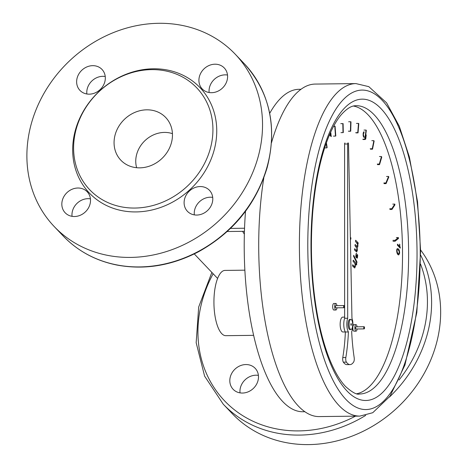<?xml version="1.0" encoding="UTF-8"?>
<svg xmlns="http://www.w3.org/2000/svg" width="468" height="468" viewBox="0 0 468 468"><rect width="100%" height="100%" fill="white"/><g stroke="black" fill="none" stroke-linecap="round" stroke-linejoin="round"><path stroke-width="0.7" d="M253.597 335.345L225.798 335.679A32.631 11.478 -90.7 0 1 213.934 303.182A32.631 11.478 -90.7 0 1 225.02 270.416L244.852 270.176M172.435 133.661A27.167 23.786 -43.6 0 0 144.969 140.628A27.167 23.786 -43.6 0 0 136.644 167.714M227.214 231.52L244.425 231.315M244.536 228.232L230.525 228.402M229.911 378.975A15.216 13.32 136.4 0 1 240.09 365.789A15.216 13.32 136.4 0 1 255.171 368.316A15.216 13.32 136.4 0 1 256.751 383.9A15.216 13.32 136.4 0 1 242.43 393.05A15.216 13.32 136.4 0 1 233.128 389.288A15.216 13.32 136.4 0 1 229.911 378.975M258.412 375.383A15.216 13.32 -43.6 0 0 240.031 392.874M365.719 415.379A124.968 109.407 136.4 0 1 299.614 435.088A124.968 109.407 136.4 0 1 223.242 404.182L232.298 413.694A124.968 109.407 -43.6 0 0 308.664 444.6A124.968 109.407 -43.6 0 0 423.306 374.979A124.968 109.407 -43.6 0 0 420.609 249.97M74.447 216.514A15.216 13.32 136.4 0 1 65.151 212.753A15.216 13.32 136.4 0 1 66.988 192.617A15.216 13.32 136.4 0 1 87.194 191.781A15.216 13.32 136.4 0 1 88.774 207.365A15.216 13.32 136.4 0 1 74.447 216.514M90.429 198.847A15.216 13.32 -43.6 0 0 72.049 216.339M139.751 167.848A30.97 27.115 136.4 0 1 120.826 160.185A30.97 27.115 136.4 0 1 124.576 119.194A30.97 27.115 136.4 0 1 165.701 117.486A30.97 27.115 136.4 0 1 168.913 149.216A30.97 27.115 136.4 0 1 139.751 167.848M105.236 76.495A15.216 13.32 -43.6 0 0 86.872 90.739A15.216 13.32 -43.6 0 0 86.855 93.986M227.512 75.032A15.216 13.32 -43.6 0 0 225.114 74.857A15.216 13.32 -43.6 0 0 209.132 92.524M212.706 197.385A15.216 13.32 -43.6 0 0 194.325 214.876M196.724 215.058A15.216 13.32 136.4 0 1 187.422 211.29A15.216 13.32 136.4 0 1 189.265 191.155A15.216 13.32 136.4 0 1 209.465 190.318A15.216 13.32 136.4 0 1 211.045 205.902A15.216 13.32 136.4 0 1 196.724 215.058M211.53 92.699A15.216 13.32 136.4 0 1 202.229 88.938A15.216 13.32 136.4 0 1 200.655 73.353A15.216 13.32 136.4 0 1 214.976 64.204A15.216 13.32 136.4 0 1 224.271 67.965A15.216 13.32 136.4 0 1 225.851 83.55A15.216 13.32 136.4 0 1 211.53 92.699M89.253 94.162A15.216 13.32 136.4 0 1 79.958 90.4A15.216 13.32 136.4 0 1 76.734 80.081A15.216 13.32 136.4 0 1 86.919 66.901A15.216 13.32 136.4 0 1 102.001 69.428A15.216 13.32 136.4 0 1 103.58 85.012A15.216 13.32 136.4 0 1 89.253 94.162M136.053 211.922A76.407 66.889 136.4 0 1 87.106 105.318A76.407 66.889 136.4 0 1 210.98 103.837A76.407 66.889 136.4 0 1 136.053 211.922M134.889 208.049A73.897 64.695 136.4 0 1 87.551 104.949A73.897 64.695 136.4 0 1 207.353 103.516A73.897 64.695 136.4 0 1 134.889 208.049M130.549 257.412A124.968 109.407 136.4 0 1 54.177 226.506A124.968 109.407 136.4 0 1 69.293 61.097A124.968 109.407 136.4 0 1 235.246 54.212A124.968 109.407 136.4 0 1 248.21 182.245A124.968 109.407 136.4 0 1 130.549 257.412M330.502 132.877L330.835 132.871L331.198 136.627L329.507 134.848M330.589 135.983L331.28 135.977M364.145 132.97L363.671 133.088L363.414 133.965L363.466 135.41L364.209 136.574M397.01 250.515C397.174 252.585 397.777 253.709 398.812 253.884C399.555 251.761 399.128 250.327 397.531 249.59L396.688 250.515M399.619 253.258L398.777 254.896C396.846 255.165 395.875 248.935 397.56 248.578C398.952 248.935 399.637 250.491 399.619 253.258L399.28 253.258M397.39 245.156L397.507 244.179L399.725 246.507L399.543 244.103L400.239 248.145L397.39 245.156M398.689 246.519L399.725 246.507M354.984 263.73L355.341 263.724L355.428 266.239L354.75 268.024L352.539 265.982L352.685 264.765L354.621 266.643L355.089 265.602L355.066 264.092L354.481 262.817L353.094 261.36L353.241 260.155L356.745 263.835L356.598 265.046L355.341 263.724M353.58 256.271L353.697 255.288L356.973 261.945L356.856 262.922L353.58 256.271M356.382 261.957L356.973 261.945M354.627 248.724L356.797 250.544L356.973 248.356L354.99 245.694L355.136 244.483L357.137 246.437L357.511 245.571L357.476 244.085L355.505 241.453L355.651 240.242L358.184 242.91L358.055 243.992L357.698 243.652C358.079 245.776 357.897 247.151 357.16 247.777L357.341 250.439L356.663 252.018L354.481 249.935L354.627 248.724M345.331 331.952L342.851 331.982A7.424 2.609 -90.7 0 1 341.921 331.508A7.424 2.609 -90.7 0 1 340.177 323.253A7.424 2.609 -90.7 0 1 342.675 317.14L344.635 317.117M343.875 307.663A1.088 0.38 -90.7 0 1 343.623 306.458A1.088 0.38 -90.7 0 1 343.986 305.563A1.088 0.38 -90.7 0 1 344.384 306.645A1.088 0.38 -90.7 0 1 344.015 307.733A1.088 0.38 -90.7 0 1 343.875 307.663M344.015 307.733L335.878 307.833A1.088 0.38 -90.7 0 1 335.737 307.763A1.088 0.38 -90.7 0 1 335.486 306.552A1.088 0.38 -90.7 0 1 335.849 305.657L343.986 305.563M364.016 328.829A1.088 0.38 -90.7 0 1 363.759 327.618A1.088 0.38 -90.7 0 1 364.122 326.722A1.088 0.38 -90.7 0 1 364.519 327.805A1.088 0.38 -90.7 0 1 364.151 328.899A1.088 0.38 -90.7 0 1 364.016 328.829M364.151 328.899L356.013 328.992A1.088 0.38 -90.7 0 1 355.873 328.928A1.088 0.38 -90.7 0 1 355.621 327.717A1.088 0.38 -90.7 0 1 355.984 326.822L364.122 326.722M336.954 307.821A3.258 1.147 -90.7 0 1 335.901 310.003A3.258 1.147 -90.7 0 1 335.492 309.798A3.258 1.147 -90.7 0 1 334.725 306.171A3.258 1.147 -90.7 0 1 335.825 303.486A3.258 1.147 -90.7 0 1 336.931 305.645M335.901 310.003L333.865 310.032A3.258 1.147 -90.7 0 1 333.456 309.822A3.258 1.147 -90.7 0 1 332.695 306.195A3.258 1.147 -90.7 0 1 333.789 303.51L335.825 303.486M357.096 328.981A3.258 1.147 -90.7 0 1 356.037 331.168A3.258 1.147 -90.7 0 1 355.627 330.964A3.258 1.147 -90.7 0 1 354.867 327.337A3.258 1.147 -90.7 0 1 355.961 324.646A3.258 1.147 -90.7 0 1 357.066 326.81M356.037 331.168L354.001 331.192A3.258 1.147 -90.7 0 1 353.597 330.987A3.258 1.147 -90.7 0 1 352.831 327.36A3.258 1.147 -90.7 0 1 353.925 324.675L355.961 324.646M329.841 134.076L330.677 134.959L330.496 132.514L330.835 132.871M364.209 137.727L363.18 135.983L363.121 133.661L363.537 132.122L364.244 131.906M365.8 134.363L366.216 135.065L365.73 139.084L365.385 138.727L365.678 135.322M350.362 237.323L350.936 237.931L350.778 239.253L350.392 238.844M355.826 256.856L356.704 256.85L356.283 257.628L355.779 256.569L356.101 253.627L356.563 253.381L356.084 255.142L356.277 256.528L356.71 255.37L356.949 255.785C357.195 257.464 357.295 257.306 357.254 255.312L357.423 254.399L357.692 255.481L357.365 258.038L356.979 258.178L356.704 256.862M356.663 255.785L356.949 255.785C357.195 257.464 357.295 257.306 357.254 255.312M353.416 106.037A144.167 50.708 -90.7 0 1 368.135 114.888A144.167 50.708 -90.7 0 1 402.199 270.574A144.167 50.708 -90.7 0 1 356.856 393.717M301.006 89.283L299.011 89.306A161.232 56.71 89.3 0 0 269.703 113.35M245.519 211.296A161.232 56.71 89.3 0 0 302.86 411.746L304.861 411.723M355.914 83.591A166.263 58.477 89.3 0 0 300.023 220.609A166.263 58.477 89.3 0 0 339.054 405.575A166.263 58.477 89.3 0 0 359.886 416.099L372.744 412.717L390.031 396.209L404.96 364.964L416.818 312.525L420.621 251.006L417.55 201.819L409.383 157.008L399.286 126.22L386.574 102.82L368.807 86.65L355.914 83.591L315.221 84.076A166.263 58.477 89.3 0 0 271.51 142.699M263.829 177.776A166.263 58.477 89.3 0 0 298.368 406.06A166.263 58.477 89.3 0 0 319.199 416.584L359.886 416.099M356.903 242.921L358.184 242.91M357.341 243.629L357.704 243.623M357.353 243.658L357.698 243.652M356.815 247.777L357.16 247.777M355.464 263.853L356.745 263.835M350.374 237.937L350.936 237.931M399.637 247.519L400.315 247.508M399.549 244.46L399.877 244.454M329.624 134.971L330.677 134.959M348.52 143.992A1.088 0.38 89.3 0 0 348.128 142.933L348.011 142.933A1.088 0.38 89.3 0 0 347.642 143.992L347.689 318.24A8.693 3.06 89.3 0 0 348.408 331.964A84.497 29.718 -90.7 0 1 345.834 357.534A3.434 1.205 89.3 0 0 346.408 362.127A22.259 7.827 89.3 0 0 350.046 364.59A22.259 7.827 89.3 0 0 353.673 361.969A3.434 1.205 89.3 0 0 354.182 357.687A99.836 35.112 -90.7 0 1 351.673 331.666A8.693 3.06 89.3 0 0 351.954 318.258L348.52 143.992M350.901 329.542A5.078 1.784 -90.7 0 1 349.11 324.4A5.078 1.784 -90.7 0 1 350.842 319.381A5.078 1.784 -90.7 0 1 352.685 324.441A5.078 1.784 -90.7 0 1 350.959 329.542A5.078 1.784 -90.7 0 1 350.901 329.542M350.842 319.381L349.824 319.392A5.078 1.784 89.3 0 0 348.098 324.464A5.078 1.784 89.3 0 0 349.883 329.554A5.078 1.784 89.3 0 0 349.947 329.554L350.959 329.542M351.316 325.19L350.906 325.196L350.895 323.727L351.298 323.721L351.316 325.19L351.298 323.721M344.957 142.974L344.963 142.974A1.088 0.38 89.3 0 0 344.957 142.974A1.088 0.38 89.3 0 0 344.588 144.027L344.635 318.275L347.689 318.24M344.635 318.275A8.693 3.06 89.3 0 0 345.361 331.999L348.408 331.964M345.361 331.999A84.497 29.718 -90.7 0 1 342.781 357.575A3.434 1.205 89.3 0 0 343.36 362.168A22.259 7.827 89.3 0 0 346.993 364.625L350.046 364.59M326.178 143.395L326.857 147.882L327.138 147.555L326.407 142.746M326.857 147.882L324.821 147.906M391.95 209.459L394.933 204.838L394.787 204.095L391.798 208.728L391.95 209.459L389.914 209.483M391.798 208.728L389.762 208.751M363.765 131.847L363.63 132.918M363.384 134.807L363.209 136.147M395.068 241.242L394.969 240.336L398.379 237.574L398.479 238.481L395.068 241.242L393.032 241.266M398.379 237.574L396.343 237.598M394.969 240.336L392.933 240.359M372.528 149.181L372.253 148.748L373.862 140.657L374.131 141.079L372.528 149.181L370.492 149.204M373.862 140.657L371.826 140.681M372.253 148.748L370.217 148.771M394.787 204.095L392.751 204.118M388.779 177.115L388.575 176.448L385.889 182.953L386.088 183.62L388.779 177.115M386.088 183.62L384.052 183.643M385.889 182.953L383.854 182.982M388.575 176.448L386.539 176.477M381.748 157.154L381.467 156.528L379.314 164.052L379.548 164.619L381.748 157.154M379.548 164.619L377.512 164.642M379.314 164.052L377.278 164.075M381.467 156.528L379.431 156.552M366.315 130.373L366.029 130.051L364.847 139.218L365.139 139.505L366.315 130.373M365.139 139.505L363.104 139.528M364.847 139.218L362.811 139.242M366.029 130.051L363.993 130.081M358.792 123.628L358.494 123.406L357.745 132.649L358.043 132.871L358.792 123.628M358.043 132.871L356.008 132.894M357.745 132.649L355.709 132.678M358.494 123.406L356.458 123.429M350.977 121.832L350.672 121.744L350.421 131.139L350.725 131.227L350.977 121.832M350.725 131.227L348.689 131.256M350.421 131.139L348.385 131.163M350.672 121.744L348.637 121.768M343.108 123.605L342.804 123.634L342.997 132.614L343.301 132.59L343.108 123.605L341.078 123.634M342.997 132.614L340.961 132.643M342.804 123.634L340.774 123.657M335.076 126.19L334.778 126.342L335.498 136.1L335.802 135.942L335.076 126.19L333.643 126.208M335.498 136.1L333.468 136.124M334.778 126.342L333.561 126.354M242.564 231.332L244.349 234.135M420.633 255.113A124.968 109.407 136.4 0 1 389.44 397.063M420.533 264.11A121.709 106.552 136.4 0 1 399.034 380.01M355.464 416.151A121.709 106.552 136.4 0 1 226.12 402.433A121.709 106.552 136.4 0 1 213.133 273.751M244.296 63.724C269.907 92.418 277.524 127.074 267.14 167.684C255.867 204.615 232.929 232.678 198.309 251.872C171.434 265.777 144.202 270.153 116.62 264.993C95.466 260.658 77.67 251 63.227 236.018A124.968 109.407 -43.6 0 0 139.599 266.924A124.968 109.407 -43.6 0 0 257.26 191.757A124.968 109.407 -43.6 0 0 244.296 63.724L235.246 54.212M359.623 393.998A144.167 50.708 89.3 0 0 408.599 249.239A144.167 50.708 89.3 0 0 356.177 105.692C353.925 105.786 349.321 105.663 341.049 114.952C336.597 120.27 332.415 127.706 328.501 137.27C320.58 157.055 315.333 181.894 312.759 211.799C309.869 248.906 311.641 284.474 318.076 318.503C321.411 335.503 325.675 350.111 330.87 362.32C335.509 373.072 340.4 381.127 345.542 386.486C352.275 392.471 356.967 394.974 359.623 393.998M346.923 390.909A150.684 53.001 89.3 0 0 416.017 224.892A150.684 53.001 89.3 0 0 329.068 133.515A150.684 53.001 89.3 0 0 346.923 390.909M345.893 399.397A159.746 56.183 89.3 0 0 419.141 223.394A159.746 56.183 89.3 0 0 326.968 126.524A159.746 56.183 89.3 0 0 345.893 399.397M344.588 144.027L347.642 143.992M342.781 357.575L345.834 357.534M343.36 362.168L346.408 362.127M194.273 253.925L217.608 278.448M223.242 404.182L204.61 376.143L196.168 342.716L198.678 307.037L211.864 272.411M63.227 236.018L54.177 226.506M363.25 132.924L363.94 132.912M398.812 253.884L397.49 253.902M397.531 249.59L396.823 249.602M356.61 250.672L355.2 250.69M355.715 246.455L357.137 246.437M356.71 257.143L357.137 257.137M355.779 256.599L356.388 256.593M353.188 266.661L354.621 266.643"/></g></svg>

